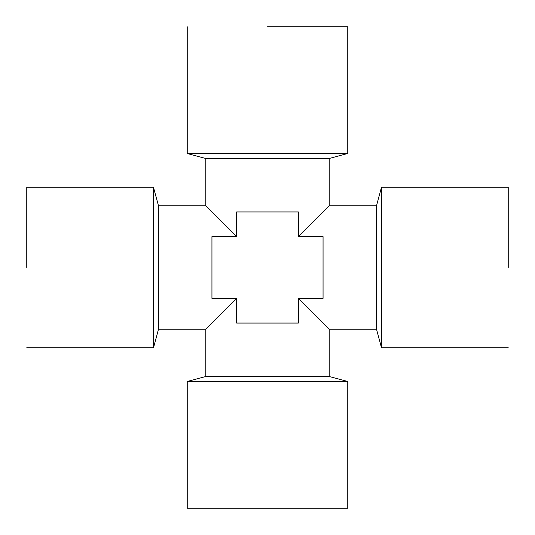 <?xml version="1.0" encoding="UTF-8"?>
<svg xmlns="http://www.w3.org/2000/svg" width="535" height="535" viewBox="0 0 535 535"><rect width="100%" height="100%" fill="white"/><g stroke="black" fill="none" stroke-linecap="round" stroke-linejoin="round"><path stroke-width="0.8" d="M187.25 381.542L187.25 508.25L347.75 508.25L347.75 381.542L187.25 381.542L188.628 381.107L346.372 381.107L347.75 381.542M205.768 376.52L205.768 329.232L158.48 329.232L158.48 205.768L205.768 205.768L205.768 158.48L329.232 158.48L329.232 205.768L376.52 205.768L376.52 329.232L329.232 329.232L329.232 376.52L205.768 376.52L188.628 381.107M298.363 298.363L329.232 329.232L298.363 298.363L298.363 323.06L236.637 323.06L236.637 298.363L205.768 329.232L236.637 298.363L211.94 298.363L211.94 236.637L236.637 236.637L205.768 205.768L236.637 236.637L236.637 211.94L298.363 211.94L298.363 236.637L329.232 205.768L298.363 236.637L323.06 236.637L323.06 298.363L298.363 298.363M231.715 303.285L230.465 304.535M267.5 211.94L298.363 211.94M303.933 303.933L304.535 304.535M231.715 231.715L230.465 230.465M508.25 267.5L508.25 187.25L508.25 267.5M381.542 267.5L381.542 187.25L381.107 188.628L381.107 346.372L381.542 347.75L381.542 267.5M26.75 267.5L26.75 187.25L26.75 267.5M158.48 205.768L153.458 187.25L153.458 347.75L26.75 347.75M267.5 26.75L347.75 26.75L267.5 26.75M329.232 158.48L347.75 153.458L187.25 153.458L187.25 26.75M211.94 298.363L211.94 236.637M303.933 231.066L304.535 230.465M153.893 188.628L153.893 346.372L153.458 347.75M346.372 153.893L188.628 153.893L187.25 153.458M329.232 376.52L346.372 381.107M376.52 205.768L381.107 188.628M508.25 187.25L381.542 187.25M153.458 187.25L26.75 187.25M347.75 153.458L347.75 26.75M376.52 329.232L381.107 346.372M158.48 329.232L153.893 346.372M205.768 158.48L188.628 153.893M508.25 347.75L381.542 347.75"/></g></svg>
